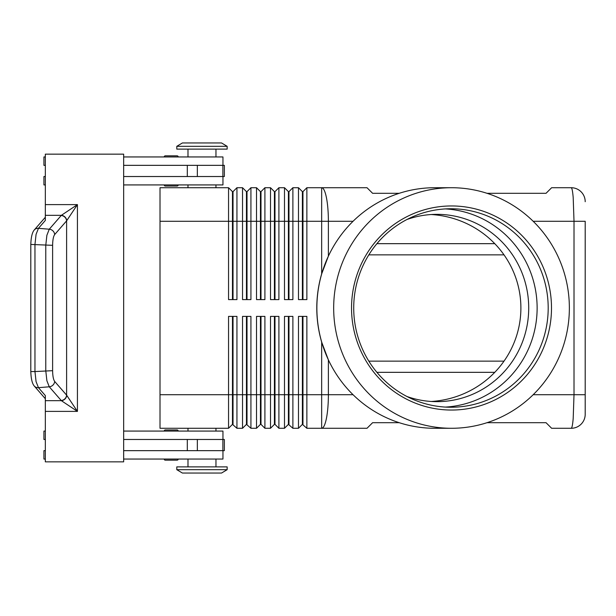 <?xml version="1.0" encoding="UTF-8"?>
<svg xmlns="http://www.w3.org/2000/svg" width="616" height="616" viewBox="0 0 616 616"><rect width="100%" height="100%" fill="white"/><g stroke="black" fill="none" stroke-linecap="round" stroke-linejoin="round"><path stroke-width="0.92" d="M406.953 219.496A93.655 91.761 -90 0 1 436.96 214.345A93.655 91.761 -90 0 1 528.713 308A93.655 91.761 -90 0 1 436.96 401.655A93.655 91.761 -90 0 1 406.953 396.504M178.201 431.077A1.117 1.117 0 0 0 177.077 429.96L165.327 429.96A1.117 1.117 0 0 0 164.21 431.077M165.327 460.175A1.117 1.117 0 0 1 164.21 459.051A1.117 1.117 0 0 0 165.327 460.175L177.077 460.175A1.117 1.117 0 0 0 178.201 459.051M165.327 186.04L177.077 186.04L165.327 186.04A1.117 1.117 0 0 1 164.21 184.923M177.077 155.825L165.327 155.825A1.117 1.117 0 0 0 164.21 156.949A1.117 1.117 0 0 1 165.327 155.825L177.077 155.825A1.117 1.117 0 0 1 178.201 156.949M487.04 193.309L546.038 193.309L551.636 187.718L571.217 187.718A13.983 13.983 0 0 1 581.104 191.815A13.983 13.983 0 0 0 571.217 187.718C571.979 187.865 572.641 191.145 573.196 197.551L574.012 221.283L585.2 221.283L585.2 394.717L585.2 221.283M533.187 221.283L574.012 221.283L574.012 394.717L573.196 418.449C572.641 424.855 571.979 428.135 571.217 428.282A13.983 13.983 0 0 0 581.104 424.185A13.983 13.983 0 0 1 571.217 428.282L551.636 428.282L546.038 422.692L487.04 422.692M332.971 368.691A120.051 117.618 -90 0 1 332.94 368.637A120.051 117.618 -90 0 1 328.382 359.867L321.66 342.08A126.796 124.155 0 0 1 316.786 308A126.796 124.155 0 0 1 321.66 273.92L328.382 256.133A120.051 117.618 -90 0 1 332.94 247.363A120.051 117.618 -90 0 1 332.971 247.309M302.394 316.393L302.394 424.37L306.868 428.282L367.013 428.282L372.611 422.692L399.199 422.692M232.463 299.607L232.463 191.63L233.025 191.63L233.025 299.607M160.014 394.717L160.014 428.282L228.551 428.282L232.463 424.37L236.937 428.282L236.937 316.393L228.551 316.393L228.551 394.717L160.014 394.717L160.014 187.718L228.551 187.718L228.551 299.607L236.937 299.607L236.937 187.718L242.535 187.718L242.535 299.607L250.928 299.607L250.928 187.718L256.518 187.718L256.518 299.607L264.911 299.607L264.911 187.718L270.509 187.718L270.509 299.607L278.902 299.607L278.902 187.718L284.492 187.718L284.492 299.607L292.885 299.607L292.885 187.718L298.483 187.718L298.483 299.607L306.868 299.607L306.868 187.718L321.66 187.718A33.564 6.722 90 0 1 326.411 197.551A33.564 6.722 90 0 1 328.382 221.283L353.053 221.283M228.551 187.718L232.463 191.63M246.454 299.607L246.454 191.63L247.008 191.63L247.008 299.607M242.535 187.718L246.454 191.63M260.437 299.607L260.437 191.63L260.999 191.63L260.999 299.607M256.518 187.718L260.437 191.63M274.42 299.607L274.42 191.63L274.982 191.63L274.982 299.607M270.509 187.718L274.42 191.63M288.411 299.607L288.411 191.63L288.966 191.63L288.966 299.607M284.492 187.718L288.411 191.63M302.394 299.607L302.394 191.63L302.957 191.63L302.957 299.607M298.483 187.718L302.394 191.63M233.025 424.37L233.025 316.393M232.463 316.393L232.463 394.717L228.551 394.717L228.551 428.282M246.454 316.393L246.454 424.37L250.928 428.282L250.928 316.393L242.535 316.393L242.535 394.717L232.463 394.717L232.463 424.37M288.411 316.393L288.411 424.37L292.885 428.282L292.885 316.393L284.492 316.393L284.492 428.282L278.902 428.282L278.902 316.393L270.509 316.393L270.509 428.282L264.911 428.282L264.911 316.393L256.518 316.393L256.518 428.282L250.928 428.282M292.885 428.282L298.483 428.282L298.483 394.717L288.966 394.717L288.966 316.393M306.868 428.282L306.868 316.393L298.483 316.393L298.483 394.717L302.957 394.717L302.957 316.393M236.937 428.282L242.535 428.282L242.535 394.717L247.008 394.717L247.008 316.393M247.008 424.37L247.008 394.717L260.437 394.717L260.437 424.37L256.518 428.282M260.437 424.37L260.999 424.37L260.999 316.393M260.999 424.37L264.911 428.282M274.42 316.393L274.42 424.37L274.982 424.37L274.982 316.393M274.982 424.37L278.902 428.282M288.966 424.37L288.966 394.717L260.437 394.717L260.437 316.393M302.957 424.37L302.957 394.717L321.66 394.717L321.66 342.08M227.15 146.315L221.552 142.958L182.39 142.958L176.8 146.315L176.8 149.118L227.15 149.118L227.15 146.315L176.8 146.315M215.962 187.718L215.962 184.923M187.988 184.923L187.988 187.718M227.15 469.685L221.552 473.042L182.39 473.042L176.8 469.685L227.15 469.685L227.15 466.882L176.8 466.882L176.8 469.685M215.962 428.282L215.962 431.077M187.988 431.077L187.988 428.282M368.838 254.855L504.011 254.855M504.011 361.145L368.838 361.145M215.962 156.949L215.962 149.118M187.988 149.118L187.988 156.949M222.954 165.342L222.954 156.949L123.654 156.949M178.201 184.923A1.117 1.117 0 0 1 177.077 186.04M215.962 459.051L215.962 466.882M187.988 466.882L187.988 459.051M123.654 431.077L222.954 431.077L222.954 439.47M52.614 245.322L30.8 244.444L30.8 371.556L34.958 371.556L34.958 244.444L36.067 234.38L38.454 228.328L45.33 220.436L45.33 215.315L61.377 215.315L49.272 229.206L46.885 235.258L45.769 245.322L45.769 370.678L46.885 380.742L49.272 386.794L61.377 400.685L77.431 411.388L66.613 395.156L54.678 381.443C53.384 379.625 52.699 376.037 52.614 370.678L52.614 245.322C52.699 239.963 53.384 236.375 54.678 234.557L66.613 220.844L77.431 204.612L61.377 215.315A5.598 5.136 45 0 1 66.728 220.659M45.33 215.315L45.33 154.154L123.654 154.154L123.654 461.846L45.33 461.846L45.33 395.564L38.454 387.672L36.067 381.62L34.958 371.556L52.614 370.678M61.207 400.508A5.598 5.182 -41 0 0 64.896 398.806A5.598 5.182 -41 0 0 66.613 395.156L66.613 220.844A5.598 5.182 41 0 0 64.896 217.194A5.598 5.182 41 0 0 61.207 215.492M399.199 193.309L372.611 193.309L367.013 187.718L321.66 187.718L321.66 221.283L328.382 221.283L328.382 256.133M333.672 308A120.282 117.849 -90 0 1 451.52 187.718A120.282 117.849 -90 0 1 569.361 308A120.282 117.849 -90 0 1 451.52 428.282A120.282 117.849 -90 0 1 333.672 308M451.52 428.282L434.719 428.282A120.282 117.849 -90 0 1 333.01 368.753A120.282 117.849 -90 0 1 316.87 308A120.282 117.849 -90 0 1 333.01 247.247A120.282 117.849 -90 0 1 434.719 187.718L451.52 187.718M551.497 308A102.048 99.977 -90 0 1 451.52 410.048A102.048 99.977 -90 0 1 351.536 308A102.048 99.977 -90 0 1 451.52 205.952A102.048 99.977 -90 0 1 551.497 308M548.194 308A99.245 97.236 -90 0 1 450.958 407.245A99.245 97.236 -90 0 1 353.715 308A99.245 97.236 -90 0 1 450.958 208.755A99.245 97.236 -90 0 1 548.194 308M445.422 208.916A99.245 97.236 -90 0 1 537.129 308A99.245 97.236 -90 0 1 445.422 407.084M431.254 401.47A95.588 93.655 180 0 0 520.89 308A95.588 93.655 180 0 0 431.254 214.53M45.33 400.685L61.377 400.685A5.598 5.136 -45 0 0 66.728 395.341M123.654 450.658L224.355 450.658L224.355 439.47L123.654 439.47M123.654 165.342L224.355 165.342L224.355 176.53L123.654 176.53M177.077 429.96L165.327 429.96L177.077 429.96M45.33 439.47L43.928 439.47L43.928 431.077L45.33 431.077M45.33 450.658L43.928 450.658L43.928 459.051L45.33 459.051M222.954 450.658L222.954 459.051L123.654 459.051M45.33 165.342L43.928 165.342L43.928 156.949L45.33 156.949M45.33 184.923L43.928 184.923L43.928 176.53L45.33 176.53M123.654 184.923L222.954 184.923L222.954 176.53M302.394 424.37L298.483 428.282M288.411 424.37L284.492 428.282M274.42 424.37L270.509 428.282M246.454 424.37L242.535 428.282M302.957 191.63L306.868 187.718M288.966 191.63L292.885 187.718M274.982 191.63L278.902 187.718M260.999 191.63L264.911 187.718M247.008 191.63L250.928 187.718M233.025 191.63L236.937 187.718M581.104 424.185A13.983 13.983 0 0 0 585.2 414.298L585.2 394.717L585.2 414.298A13.983 13.983 0 0 1 581.104 424.185M585.2 201.702A13.983 13.983 0 0 0 581.104 191.815A13.983 13.983 0 0 1 585.2 201.702M45.33 411.388L77.431 411.388L77.431 204.612L45.33 204.612M585.2 394.717L533.187 394.717M160.014 221.283L321.66 221.283L321.66 273.92M353.053 394.717L328.382 394.717A33.564 6.722 90 0 1 326.411 418.449A33.564 6.722 90 0 1 321.66 428.282L321.66 394.717L328.382 394.717L328.382 359.867M54.678 234.557A5.598 5.182 41 0 0 52.961 230.908A5.598 5.182 41 0 0 49.272 229.206L38.454 228.328A5.598 5.182 -139 0 0 34.481 229.745A5.598 5.182 -139 0 0 34.257 229.984A5.598 5.182 -139 0 0 34.234 230.007A5.598 5.182 -139 0 0 34.096 230.176M34.096 385.824A5.598 5.182 -41 0 0 34.234 385.993A5.598 5.182 -41 0 0 34.257 386.016A5.598 5.182 -41 0 0 34.481 386.255A5.598 5.182 -41 0 0 38.454 387.672L49.272 386.794A5.598 5.182 -41 0 0 52.961 385.092A5.598 5.182 -41 0 0 54.678 381.443M187.31 450.658L187.31 439.47M197.336 450.658L197.336 439.47M222.876 450.658L222.876 439.47M187.31 165.342L187.31 176.53M197.336 165.342L197.336 176.53M222.876 165.342L222.876 176.53M376.915 372.334L494.763 372.334M494.763 243.666L376.915 243.666M34.257 229.984C32.194 232.401 31.039 237.222 30.808 244.444M34.257 386.016C32.194 383.599 31.039 378.778 30.808 371.556M34.234 230.007L45.33 217.263M45.33 398.737L34.234 385.993"/></g></svg>
